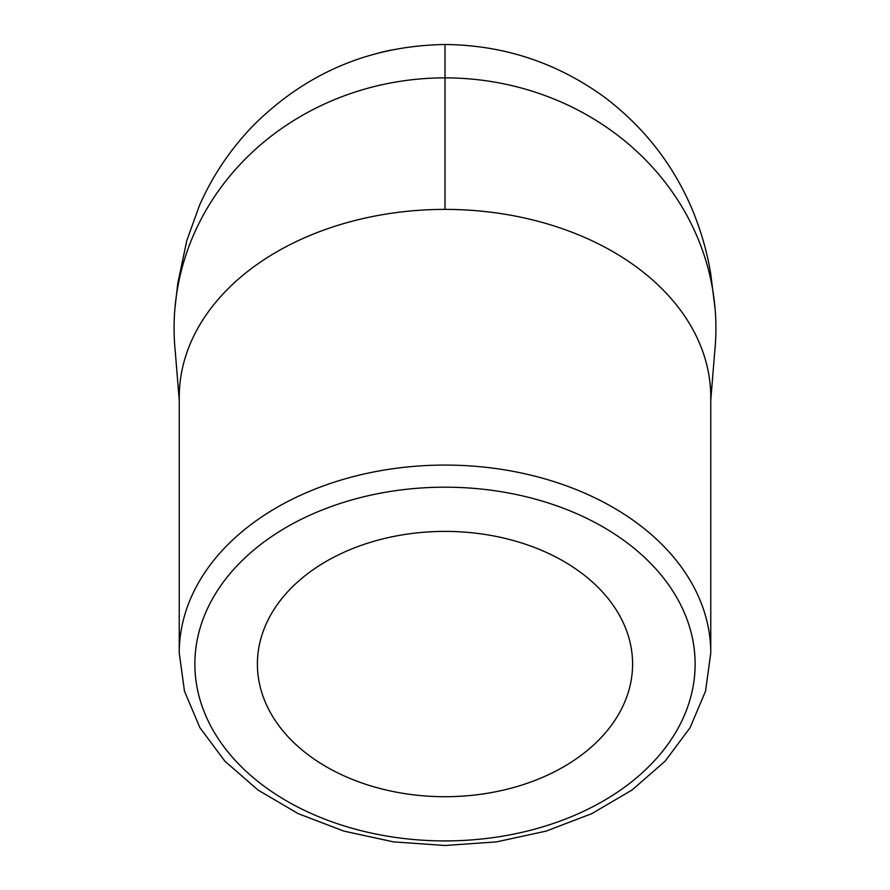 <?xml version="1.0" encoding="UTF-8"?>
<svg xmlns="http://www.w3.org/2000/svg" width="890" height="890" viewBox="0 0 890 890"><rect width="100%" height="100%" fill="white"/><g stroke="black" fill="none" stroke-linecap="round" stroke-linejoin="round"><path stroke-width="1.33" d="M179.235 653.004L179.235 397.318A265.765 187.923 0 0 1 445 209.395A265.765 187.923 0 0 1 710.765 397.318L710.765 653.004L705.525 691.196L690.095 727.686L665.253 761.028L632.056 789.997L591.817 813.638L546.071 831.127L496.509 841.873L445 845.5L393.491 841.873L343.929 831.127L298.183 813.638L257.944 789.997L224.747 761.028L199.905 727.686L184.475 691.196L179.235 653.004A265.765 187.923 0 0 1 445 465.081A265.765 187.923 0 0 1 710.765 653.004M257.399 664.051A187.601 132.655 180 0 0 445 796.706A187.601 132.655 180 0 0 632.59 664.051A187.601 132.655 180 0 0 445 531.397A187.601 132.655 180 0 0 257.399 664.051M175.408 352.896A270.916 250.29 0 0 1 175.196 350.782A270.916 250.29 0 0 1 174.918 308.519A270.916 250.29 0 0 1 445 77.875A270.916 250.29 0 0 1 715.082 308.574A270.916 250.29 0 0 1 714.803 350.838A270.916 250.29 0 0 1 714.67 352.14M379.741 52.688A265.765 265.765 0 0 1 391.255 50.051A265.765 265.765 0 0 0 379.741 52.688M695.123 664.051A250.123 176.865 180 0 0 319.933 510.882A250.123 176.865 180 0 0 319.933 817.22A250.123 176.865 180 0 0 695.123 664.051M445 209.35L445 44.5C370.207 45.735 306.316 72.724 253.339 125.457C230.51 149.119 212.565 175.753 199.505 205.356L186.811 240.511L177.789 283.276L174.93 308.507M710.765 400.367L714.792 350.849M179.235 400.322L175.208 350.793M715.059 308.563L710.754 274.087C707.194 251.859 700.686 229.509 691.207 207.025C672.15 163.215 643.325 126.658 604.744 97.377C557.129 62.723 503.885 45.101 445 44.5"/></g></svg>
